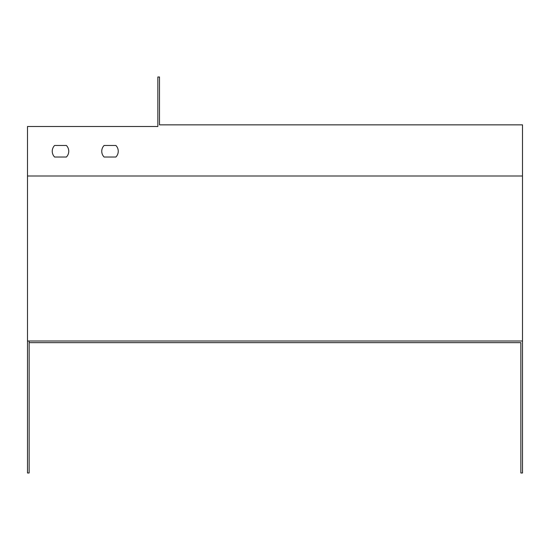 <?xml version="1.0" encoding="UTF-8"?>
<svg xmlns="http://www.w3.org/2000/svg" width="550" height="550" viewBox="0 0 550 550"><rect width="100%" height="100%" fill="white"/><g stroke="black" fill="none" stroke-linecap="round" stroke-linejoin="round"><path stroke-width="0.82" d="M29.15 341L29.15 342.65L520.85 342.65L520.85 473L522.5 473L522.5 341L27.5 341L27.5 126.5L157.85 126.5L157.85 77L159.5 77L159.5 124.85L522.5 124.85L522.5 341M104.108 157.025L115.892 157.025A8.25 8.25 0 0 0 115.892 145.475L104.108 145.475A8.25 8.25 0 0 0 104.108 157.025L115.892 157.025M54.608 157.025L66.392 157.025A8.25 8.25 0 0 0 66.392 145.475L54.608 145.475A8.25 8.25 0 0 0 54.608 157.025L66.392 157.025M520.85 342.65L29.15 342.65L29.15 473L27.5 473L27.5 341M115.892 145.475L104.108 145.475M66.392 145.475L54.608 145.475M522.5 176L27.5 176"/></g></svg>
